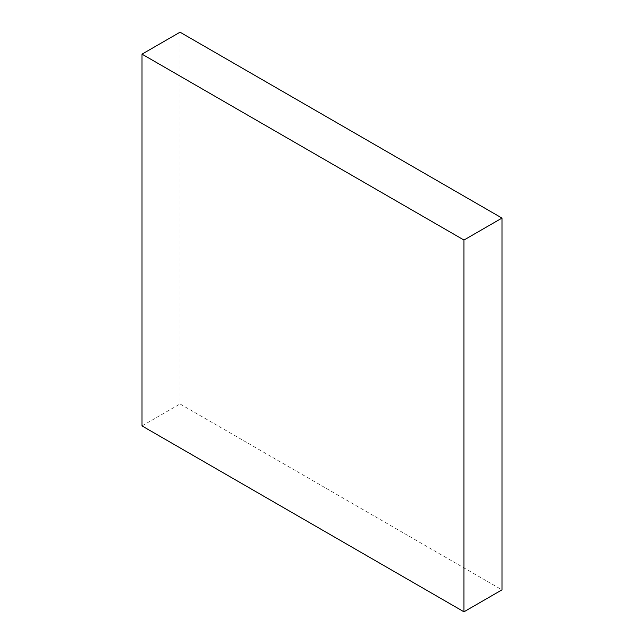 <?xml version="1.0" encoding="UTF-8"?>
<svg xmlns="http://www.w3.org/2000/svg" width="644" height="644" viewBox="0 0 644 644"><rect width="100%" height="100%" fill="white"/><g stroke="black" fill="none" stroke-linecap="round" stroke-linejoin="round"><path stroke-width="0.48" stroke-dasharray="3.22 2.42" d="M180.038 32.2L180.038 403.965L501.99 589.848M142.01 425.917L180.038 403.965"/><path stroke-width="0.97" d="M501.99 218.083L180.038 32.2L142.01 54.152L142.01 425.917L463.962 611.8L501.99 589.848L501.99 218.083L463.962 240.035L142.01 54.152M463.962 611.8L463.962 240.035"/></g></svg>
